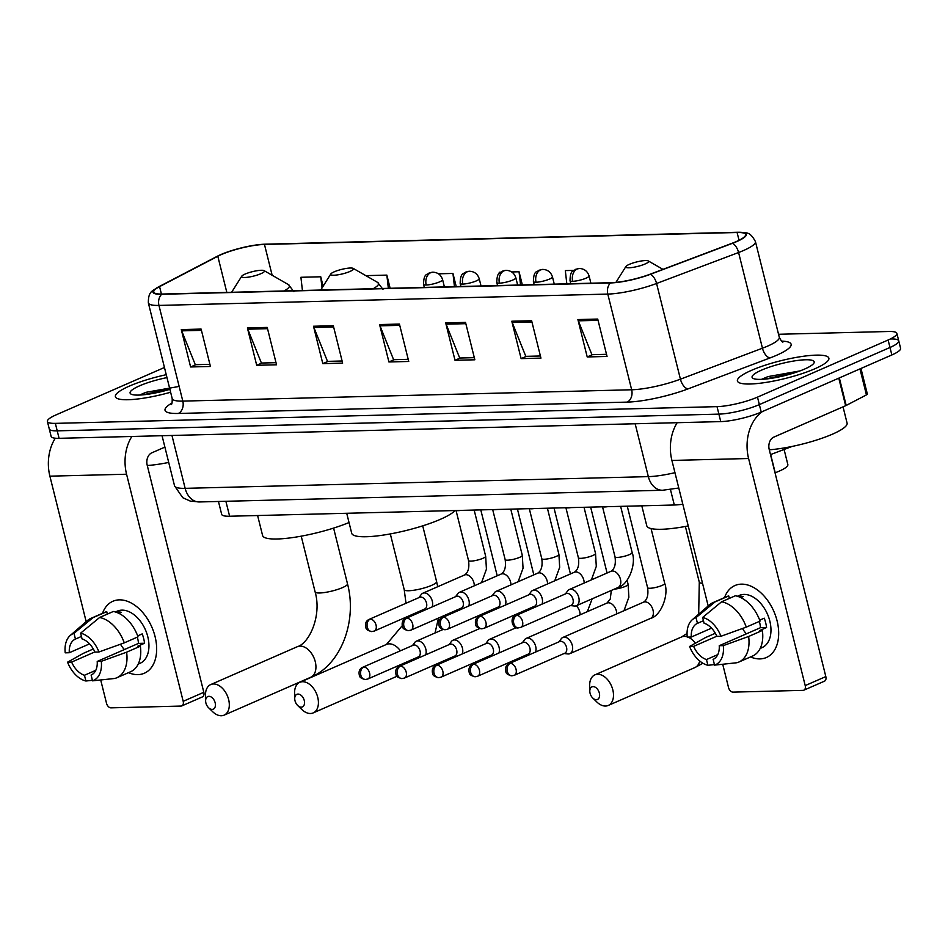 <?xml version="1.0" encoding="UTF-8"?>
<svg xmlns="http://www.w3.org/2000/svg" width="948" height="948" viewBox="0 0 948 948"><rect width="100%" height="100%" fill="white"/><g stroke="black" fill="none" stroke-linecap="round" stroke-linejoin="round"><path stroke-width="1.42" d="M682.821 504.218A29.459 5.724 166 0 1 674.312 505L229.617 516.233A29.459 5.724 166 0 1 221.666 514.337L218.455 501.48M784.091 449.459L787.847 464.567A29.459 5.724 166 0 1 775.215 472.768L775.037 472.839M164.454 367.492L56.145 414.845A29.459 5.724 -14 0 0 47.4 421.469L51.133 436.424A29.459 5.724 -14 0 0 59.084 438.32L720.753 421.599A29.459 5.724 -14 0 0 761.22 412.084L891.855 354.955A29.459 5.724 -14 0 0 900.6 348.331L898.74 340.853A29.459 5.724 -14 0 0 890.788 338.969M49.26 428.946A29.459 5.724 -14 0 0 57.212 430.842L718.892 414.122A29.459 5.724 -14 0 0 759.348 404.606L889.982 347.489A29.459 5.724 -14 0 0 898.74 340.853A29.459 5.724 -14 0 1 889.982 347.489L759.348 404.606A29.459 5.724 -14 0 1 718.892 414.122L57.212 430.842A29.459 5.724 -14 0 1 49.26 428.946M129.402 386.085A47.127 9.148 -14 0 0 115.395 396.691A47.127 9.148 -14 0 0 170.628 392.235A47.127 9.148 -14 0 1 115.395 396.691A47.127 9.148 -14 0 1 129.402 386.085A47.127 9.148 -14 0 1 166.256 374.697A47.127 9.148 -14 0 0 129.402 386.085M751.42 370.372A47.127 9.148 -14 0 0 737.414 380.966A47.127 9.148 -14 0 0 766.233 382.376A47.127 9.148 -14 0 0 814.877 368.772A47.127 9.148 -14 0 0 828.872 358.166A47.127 9.148 -14 0 0 800.053 356.768A47.127 9.148 -14 0 0 751.42 370.372A47.127 9.148 -14 0 0 737.414 380.966A47.127 9.148 -14 0 0 766.233 382.376A47.127 9.148 -14 0 0 814.877 368.772A47.127 9.148 -14 0 0 828.872 358.166A47.127 9.148 -14 0 0 800.053 356.768A47.127 9.148 -14 0 0 751.42 370.372M221.311 254.597A31.414 6.103 166 0 1 264.468 244.442L737.094 232.497A31.414 6.103 166 0 1 745.578 234.512A31.414 6.103 166 0 1 732.105 243.257L650.079 274.221A31.414 6.103 166 0 1 611.069 282.694L162.215 294.046A31.414 6.103 166 0 1 153.73 292.02A31.414 6.103 166 0 1 159.572 286.616L217.815 256.256A31.414 6.103 166 0 1 221.311 254.597M220.777 254.609A32.208 6.257 -14 0 0 218.49 255.664A32.208 6.257 -14 0 0 217.199 256.316L158.956 286.675A32.208 6.257 -14 0 0 161.67 294.283L610.512 282.942A32.208 6.257 -14 0 0 650.506 274.256L732.52 243.292A32.208 6.257 -14 0 0 737.639 232.26L265.013 244.193A32.208 6.257 -14 0 0 264.373 244.217A32.208 6.257 -14 0 0 220.777 254.609M154.773 393.076A39.271 7.631 166 0 1 169.893 389.284M776.791 377.351A39.271 7.631 166 0 1 792.41 373.465M47.4 421.469A29.459 5.724 -14 0 0 55.351 423.365L717.032 406.645A29.459 5.724 -14 0 0 757.488 397.129L888.122 340.012A29.459 5.724 -14 0 0 896.867 333.388A29.459 5.724 -14 0 0 888.916 331.492L778.545 334.277M531.627 320.732L540.941 358.119L521.116 358.617L511.79 321.23L531.627 320.732M597.726 319.061L607.052 356.448L587.215 356.946L577.901 319.571L597.726 319.061M333.317 325.745L342.643 363.131L322.806 363.629L313.492 326.242L333.317 325.745M267.218 327.416L276.543 364.79L256.707 365.3L247.392 327.913L267.218 327.416M201.118 329.086L210.432 366.461L190.607 366.971L181.293 329.584L201.118 329.086M465.527 322.403L474.841 359.79L455.016 360.287L445.69 322.901L465.527 322.403M399.428 324.074L408.742 361.461L388.917 361.958L379.591 324.572L399.428 324.074M456.237 286.616L452.954 273.439L438.474 273.806M390.138 288.287L386.855 275.11L367.018 275.607L367.113 276.378M323.114 286.237L320.756 276.78L300.919 277.278L302.424 290.503M573.741 270.381L565.328 270.595L566.821 283.819M522.348 284.945L519.054 271.768L511.707 271.946M500.508 272.23L499.229 272.266L499.335 273.237M388.917 361.958L394.119 359.683M408.209 359.328L393.61 359.695L379.994 325.839A7.857 5.807 -91.4 0 1 379.591 324.572M455.016 360.287L460.218 358.012M474.308 357.657L459.709 358.024L446.105 324.169A7.857 5.807 -91.4 0 1 445.69 322.901M190.607 366.971L195.809 364.696M209.911 364.34L195.3 364.707L181.696 330.852A7.857 5.807 -91.4 0 1 181.293 329.584M256.707 365.3L261.909 363.025M276.01 362.669L261.399 363.037L247.795 329.181A7.857 5.807 -91.4 0 1 247.392 327.913M322.806 363.629L328.02 361.354M342.11 360.998L327.498 361.366L313.895 327.51A7.857 5.807 -91.4 0 1 313.492 326.242M587.215 356.946L592.417 354.671M606.519 354.315L591.908 354.682L578.304 320.827A7.857 5.807 -91.4 0 1 577.901 319.571M521.116 358.617L526.318 356.341M540.419 355.986L525.808 356.353L512.204 322.498A7.857 5.807 -91.4 0 1 511.79 321.23M519.054 271.768L520.559 284.993M452.954 273.439L454.448 286.651M386.855 275.11L388.348 288.322M320.756 276.78L322.024 287.979M166.978 377.6A32.007 6.221 -14 0 0 139.581 385.836A32.007 6.221 -14 0 0 130.99 394.072A32.007 6.221 -14 0 0 169.905 389.332M177.963 386.642L145.909 392.33L139.522 395.067M147.272 465.527A49.095 9.539 -14 0 0 168.708 462.446M154.157 393.195L160.402 391.856M142.994 394.83L169.775 388.822M137.958 674.62A39.271 25.323 66.4 0 1 128.501 672.665A39.271 25.323 66.4 0 0 137.958 674.62A39.271 25.323 66.4 0 0 155.069 636.57A39.271 25.323 66.4 0 0 119.318 599.859A39.271 25.323 66.4 0 1 153.659 631.795A39.271 25.323 66.4 0 1 144.369 673.222A39.271 25.323 66.4 0 1 137.958 674.62M102.538 613.285A39.271 25.323 66.4 0 1 119.318 599.859A39.271 25.323 66.4 0 0 112.895 601.257A39.271 25.323 66.4 0 0 102.538 613.285M55.292 438.213A39.271 29.033 88.6 0 0 49.889 476.169L86.173 621.663M131.843 436.483A39.271 29.033 88.6 0 0 126.57 474.225L183.189 701.319L203.82 692.301L147.201 465.207A9.824 7.252 -91.4 0 1 151.739 452.86L164.881 447.112M92.738 648.017L93.011 649.119M100.701 679.977L106.508 703.25A4.906 3.164 -113.6 0 0 110.987 707.848L181.044 706.07A4.906 3.164 -113.6 0 0 181.85 705.893A4.906 3.164 -113.6 0 0 183.189 701.319M203.82 692.301A4.906 3.164 66.4 0 1 202.481 696.875L181.85 705.893M95.784 670.319L84.467 675.26A19.635 12.668 66.4 0 1 71.621 662.083L94.824 651.94M89.55 643.882L69.287 652.734A19.635 12.668 66.4 0 1 75.39 639.094A19.635 12.668 66.4 0 1 75.437 639.07L81.433 636.452M124.401 649.546A19.635 12.668 66.4 0 1 120.491 644.213M115.36 611.97L117.232 611.152A28.476 18.356 66.4 0 1 121.877 610.145A28.476 18.356 66.4 0 1 146.774 633.288A28.476 18.356 66.4 0 1 140.043 663.327L138.171 664.145M115.869 612.124A28.476 18.356 66.4 0 1 117.753 611.946A28.476 18.356 66.4 0 1 121.154 612.266L118.784 613.309M137.294 637.163A19.635 12.668 -113.6 0 1 138.479 643.396L97.217 661.431L101.282 661.337L126.605 652.188L140.363 646.18L137.685 646.252L144.558 643.242A28.476 18.356 66.4 0 0 142.224 633.892L137.673 635.883M107.337 614.114L106.733 611.65L92.975 617.669L74.003 633.323L75.437 639.07M69.287 652.734L65.222 652.84A25.525 16.46 66.4 0 1 70.259 635.456L87.382 620.608A32.398 20.892 66.4 0 1 90.901 618.38L104.647 612.372A32.398 20.892 66.4 0 1 106.733 611.65M113.333 611.484A32.398 20.892 66.4 0 1 138.029 636.831L124.283 642.851L98.959 651.987L94.895 652.094A19.635 12.668 66.4 0 0 82.049 638.905L80.616 633.157L99.587 617.504L113.333 611.484M140.363 646.18A32.398 20.892 66.4 0 1 130.611 671.741L116.865 677.749A32.398 20.892 66.4 0 1 114.791 678.46L92.501 680.842L91.174 675.059M90.901 618.38A32.398 20.892 66.4 0 1 92.975 617.669M99.587 617.504A32.398 20.892 66.4 0 1 124.283 642.851M126.605 652.188A32.398 20.892 66.4 0 1 116.865 677.749M70.259 635.456A25.525 16.46 66.4 0 1 74.003 633.323M80.616 633.157A25.525 16.46 66.4 0 1 98.959 651.987M101.282 661.337A25.525 16.46 66.4 0 1 92.501 680.842M97.217 661.431A19.635 12.668 66.4 0 1 91.127 675.071A19.635 12.668 66.4 0 1 91.067 675.095M93.319 648.977L83.483 653.279L67.557 662.178L71.621 662.083M84.467 675.26L85.889 681.008L92.371 680.32M85.889 681.008A25.525 16.46 66.4 0 1 67.557 662.178M138.479 643.396L144.558 643.242M212.151 709.412A6.873 4.432 -113.6 0 0 215.149 702.752A6.873 4.432 -113.6 0 0 208.892 696.33A6.873 4.432 -113.6 0 0 205.621 700.987A6.873 4.432 -113.6 0 0 208.572 707.741A6.873 4.432 -113.6 0 0 212.151 709.412M205.621 700.987L205.491 695.287A16.697 10.76 66.4 0 1 210.717 684.575A16.697 10.76 66.4 0 1 213.442 683.97A16.697 10.76 66.4 0 1 228.041 697.55A16.697 10.76 66.4 0 1 224.084 715.159A16.697 10.76 66.4 0 1 221.358 715.752A16.697 10.76 66.4 0 1 212.672 711.711L208.572 707.741M260.949 273.676A11.779 2.287 -14 0 0 264.113 270.642A11.779 2.287 -14 0 0 245.082 274.079A11.779 2.287 -14 0 0 241.704 276.235A11.779 2.287 -14 0 0 247.748 277.231A11.779 2.287 -14 0 0 260.949 273.676M257.607 515.522L262.596 535.525A54 10.487 -14 0 0 294.164 537.35A54 10.487 -14 0 0 349.03 522.526M301.263 707.161A6.873 4.432 -113.6 0 0 304.261 700.501A6.873 4.432 -113.6 0 0 297.992 694.078A6.873 4.432 -113.6 0 0 294.721 698.735A6.873 4.432 -113.6 0 0 297.684 705.49A6.873 4.432 -113.6 0 0 301.263 707.161M294.721 698.735L294.591 693.035A16.697 10.76 66.4 0 1 299.817 682.323A16.697 10.76 66.4 0 1 302.542 681.719A16.697 10.76 66.4 0 1 317.142 695.299A16.697 10.76 66.4 0 1 313.196 712.908A16.697 10.76 66.4 0 1 310.47 713.5A16.697 10.76 66.4 0 1 301.772 709.46L297.684 705.49M350.049 271.424A11.779 2.287 -14 0 0 353.213 268.391A11.779 2.287 -14 0 0 334.194 271.827A11.779 2.287 -14 0 0 330.805 273.984A11.779 2.287 -14 0 0 336.86 274.979A11.779 2.287 -14 0 0 350.049 271.424M346.719 513.271L351.708 533.274A54 10.487 -14 0 0 384.722 534.873A54 10.487 -14 0 0 440.453 519.291A54 10.487 -14 0 0 455.087 510.534M596.339 699.707A6.873 4.432 -113.6 0 0 599.337 693.047A6.873 4.432 -113.6 0 0 593.081 686.625A6.873 4.432 -113.6 0 0 589.798 691.282A6.873 4.432 -113.6 0 0 592.761 698.036A6.873 4.432 -113.6 0 0 596.339 699.707M589.798 691.282L589.668 685.582A16.697 10.76 66.4 0 1 594.894 674.858A16.697 10.76 66.4 0 1 597.619 674.265A16.697 10.76 66.4 0 1 612.218 687.833A16.697 10.76 66.4 0 1 608.272 705.442A16.697 10.76 66.4 0 1 605.547 706.047A16.697 10.76 66.4 0 1 596.849 702.006L592.761 698.036M645.126 263.971A11.779 2.287 -14 0 0 648.29 260.937A11.779 2.287 -14 0 0 629.271 264.373A11.779 2.287 -14 0 0 625.881 266.53A11.779 2.287 -14 0 0 631.937 267.526A11.779 2.287 -14 0 0 645.126 263.971M641.796 505.817L646.785 525.82A54 10.487 -14 0 0 688.236 525.927M425.664 654.855A8.84 5.7 -113.6 0 0 425.818 649.119A8.84 5.7 -113.6 0 0 417.772 640.86A8.84 5.7 -113.6 0 0 416.326 641.168A8.84 5.7 -113.6 0 0 414.726 642.483L412.51 645.517M363.759 667.06A6.387 4.112 -113.6 0 1 369.353 672.25A6.387 4.112 -113.6 0 1 367.836 678.981L418.305 656.917A6.387 4.112 -113.6 0 0 420.047 650.956A6.387 4.112 -113.6 0 0 414.229 644.995A6.387 4.112 -113.6 0 0 413.186 645.221L362.729 667.285C359.505 668.731 358.415 671.54 359.446 675.734C359.659 677.429 361.662 678.685 365.442 679.515A6.387 4.716 88.6 0 1 360.809 675.095A6.387 4.716 -91.4 0 1 363.759 667.06A6.387 4.112 -113.6 0 0 362.729 667.285M462.292 653.93A8.84 5.7 -113.6 0 0 462.446 648.195A8.84 5.7 -113.6 0 0 454.4 639.936A8.84 5.7 -113.6 0 0 452.954 640.244A8.84 5.7 -113.6 0 0 451.343 641.559L449.127 644.593M400.388 666.136A6.387 4.112 -113.6 0 1 405.969 671.326A6.387 4.112 -113.6 0 1 404.452 678.057L454.921 655.992A6.387 4.112 -113.6 0 0 456.663 650.032A6.387 4.112 -113.6 0 0 450.857 644.071A6.387 4.112 -113.6 0 0 449.814 644.296L399.345 666.361C396.122 667.807 395.032 670.615 396.074 674.798C396.276 676.493 398.279 677.761 402.059 678.59A6.387 4.716 88.6 0 1 397.425 674.17A6.387 4.716 -91.4 0 1 400.388 666.136A6.387 4.112 -113.6 0 0 399.345 666.361M498.909 653.006A8.84 5.7 -113.6 0 0 499.063 647.259A8.84 5.7 -113.6 0 0 491.017 638.999A8.84 5.7 -113.6 0 0 489.571 639.319A8.84 5.7 -113.6 0 0 487.959 640.635L485.743 643.668M437.004 665.212A6.387 4.112 -113.6 0 1 442.586 670.402A6.387 4.112 -113.6 0 1 441.081 677.133L491.538 655.068A6.387 4.112 -113.6 0 0 493.28 649.107A6.387 4.112 -113.6 0 0 487.473 643.147A6.387 4.112 -113.6 0 0 486.431 643.372L435.962 665.437C432.738 666.882 431.648 669.691 432.691 673.874C432.904 675.569 434.895 676.836 438.687 677.666A6.387 4.716 88.6 0 1 434.054 673.234A6.387 4.716 -91.4 0 1 437.004 665.212A6.387 4.112 -113.6 0 0 435.962 665.437M535.525 652.082A8.84 5.7 -113.6 0 0 535.679 646.335A8.84 5.7 -113.6 0 0 527.633 638.075A8.84 5.7 -113.6 0 0 526.187 638.395A8.84 5.7 -113.6 0 0 524.588 639.71L522.372 642.744M473.621 664.287A6.387 4.112 -113.6 0 1 479.202 669.478A6.387 4.112 -113.6 0 1 477.697 676.208L528.166 654.144A6.387 4.112 -113.6 0 0 529.908 648.183A6.387 4.112 -113.6 0 0 524.09 642.223A6.387 4.112 -113.6 0 0 523.047 642.448L472.578 664.512C469.367 665.958 468.276 668.767 469.307 672.95C469.521 674.644 471.512 675.912 475.304 676.742A6.387 4.716 88.6 0 1 470.67 672.31A6.387 4.716 -91.4 0 1 473.621 664.287A6.387 4.112 -113.6 0 0 472.578 664.512M564.096 653.516L567.828 653.942A8.84 5.7 -113.6 0 0 568.445 653.978A8.84 5.7 -113.6 0 0 569.89 653.658A8.84 5.7 -113.6 0 0 572.308 645.41A8.84 5.7 -113.6 0 0 564.261 637.151A8.84 5.7 -113.6 0 0 562.816 637.471A8.84 5.7 -113.6 0 0 561.204 638.786L558.988 641.82M510.249 663.363A6.387 4.112 -113.6 0 1 515.831 668.553A6.387 4.112 -113.6 0 1 514.314 675.284L564.783 653.219A6.387 4.112 -113.6 0 0 566.525 647.259A6.387 4.112 -113.6 0 0 560.718 641.298A6.387 4.112 -113.6 0 0 559.676 641.523L509.206 663.588C505.983 665.034 504.893 667.842 505.936 672.025C506.137 673.72 508.14 674.988 511.92 675.817A6.387 4.716 88.6 0 1 507.287 671.385A6.387 4.716 -91.4 0 1 510.249 663.363A6.387 4.112 -113.6 0 0 509.206 663.588M432.146 606.921A8.84 5.7 -113.6 0 0 432.3 601.174A8.84 5.7 -113.6 0 0 422.808 593.235A8.84 5.7 -113.6 0 0 421.196 594.55L418.98 597.584M370.241 619.127A6.387 4.112 -113.6 0 1 375.823 624.317A6.387 4.112 -113.6 0 1 374.306 631.048L424.775 608.983A6.387 4.112 -113.6 0 0 426.517 603.023A6.387 4.112 -113.6 0 0 420.711 597.062A6.387 4.112 -113.6 0 0 419.668 597.287L369.199 619.352C365.975 620.798 364.885 623.606 365.928 627.789C366.129 629.484 368.132 630.752 371.912 631.581A6.387 4.716 88.6 0 1 367.279 627.149A6.387 4.716 -91.4 0 1 370.241 619.127A6.387 4.112 -113.6 0 0 369.199 619.352M456.509 510.498A8.84 1.718 -14 0 0 461.119 510.38M468.762 605.997A8.84 5.7 -113.6 0 0 468.916 600.25A8.84 5.7 -113.6 0 0 459.425 592.31A8.84 5.7 -113.6 0 0 457.813 593.626L455.597 596.659M406.858 618.203A6.387 4.112 -113.6 0 1 412.439 623.393A6.387 4.112 -113.6 0 1 410.934 630.124L461.392 608.059A6.387 4.112 -113.6 0 0 463.134 602.099A6.387 4.112 -113.6 0 0 457.327 596.138A6.387 4.112 -113.6 0 0 456.284 596.363L405.815 618.428C402.592 619.874 401.502 622.682 402.545 626.865C402.758 628.56 404.749 629.827 408.541 630.657A6.387 4.716 88.6 0 1 403.907 626.225A6.387 4.716 -91.4 0 1 406.858 618.203A6.387 4.112 -113.6 0 0 405.815 618.428M493.138 509.574A8.84 1.718 -14 0 0 497.736 509.455M505.379 605.061A8.84 5.7 -113.6 0 0 505.533 599.326A8.84 5.7 -113.6 0 0 496.041 591.386A8.84 5.7 -113.6 0 0 494.441 592.701L492.213 595.735M443.474 617.278A6.387 4.112 -113.6 0 1 449.056 622.469A6.387 4.112 -113.6 0 1 447.551 629.199L498.02 607.135A6.387 4.112 -113.6 0 0 499.762 601.174A6.387 4.112 -113.6 0 0 493.944 595.214A6.387 4.112 -113.6 0 0 492.901 595.439L442.432 617.504C439.22 618.937 438.13 621.758 439.161 625.941C439.374 627.635 441.365 628.903 445.157 629.733A6.387 4.716 88.6 0 1 440.524 625.301A6.387 4.716 -91.4 0 1 443.474 617.278A6.387 4.112 -113.6 0 0 442.432 617.504M529.754 508.649A8.84 1.718 -14 0 0 534.352 508.531M542.007 604.137A8.84 5.7 -113.6 0 0 542.161 598.401A8.84 5.7 -113.6 0 0 532.669 590.462A8.84 5.7 -113.6 0 0 531.058 591.777L528.842 594.811M480.103 616.354A6.387 4.112 -113.6 0 1 485.684 621.533A6.387 4.112 -113.6 0 1 484.167 628.275L534.636 606.21A6.387 4.112 -113.6 0 0 536.378 600.25A6.387 4.112 -113.6 0 0 530.572 594.278A6.387 4.112 -113.6 0 0 529.529 594.514L479.06 616.579C475.837 618.013 474.747 620.833 475.778 625.016C475.991 626.711 477.993 627.979 481.774 628.808A6.387 4.716 88.6 0 1 477.14 624.376A6.387 4.716 -91.4 0 1 480.103 616.354A6.387 4.112 -113.6 0 0 479.06 616.579M566.371 507.725A8.84 1.718 -14 0 0 570.98 507.607M570.577 605.582L574.31 606.009A8.84 5.7 -113.6 0 0 576.372 605.725A8.84 5.7 -113.6 0 0 578.778 597.477A8.84 5.7 -113.6 0 0 569.286 589.538A8.84 5.7 -113.6 0 0 567.674 590.853L565.458 593.886M516.719 615.43A6.387 4.112 -113.6 0 1 522.301 620.608A6.387 4.112 -113.6 0 1 520.796 627.351L571.253 605.274A6.387 4.112 -113.6 0 0 572.995 599.326A6.387 4.112 -113.6 0 0 567.188 593.353A6.387 4.112 -113.6 0 0 566.146 593.59L515.676 615.655C509.301 617.136 512.133 629.259 518.39 627.872A6.387 4.716 88.6 0 1 513.769 623.452A6.387 4.716 -91.4 0 1 516.719 615.43A6.387 4.112 -113.6 0 0 515.676 615.655M602.999 506.801A8.84 1.718 -14 0 0 607.597 506.682M759.964 658.907A39.271 25.323 66.4 0 1 750.52 656.94A39.271 25.323 66.4 0 0 759.964 658.907A39.271 25.323 66.4 0 0 777.087 620.857A39.271 25.323 66.4 0 0 741.324 584.146A39.271 25.323 66.4 0 1 775.677 616.07A39.271 25.323 66.4 0 1 766.387 657.509A39.271 25.323 66.4 0 1 759.964 658.907M724.556 597.572A39.271 25.323 66.4 0 1 741.324 584.146A39.271 25.323 66.4 0 0 734.913 585.544A39.271 25.323 66.4 0 0 724.556 597.572M677.18 422.701A39.271 29.033 88.6 0 0 671.907 460.444L708.18 605.95M762.453 411.539A39.271 29.033 88.6 0 0 748.588 458.512L805.207 685.594L825.827 676.576L769.219 449.494A9.824 7.252 -91.4 0 1 773.758 437.147L845.652 405.708L838.779 378.157M714.756 632.292L715.029 633.394M722.72 664.252L728.526 687.537A4.906 3.164 -113.6 0 0 732.994 692.123L803.063 690.357A4.906 3.164 -113.6 0 0 803.868 690.18A4.906 3.164 -113.6 0 0 805.207 685.594M825.827 676.576A4.906 3.164 66.4 0 1 824.499 681.162L803.868 690.18M860.962 368.464L867.349 394.048A4.906 0.948 166 0 1 866.436 394.901L846.197 405.448A4.906 0.948 166 0 1 845.652 405.708M717.802 654.594L706.473 659.547A19.635 12.668 66.4 0 1 693.64 646.358L716.842 636.215M711.557 628.157L691.305 637.02A19.635 12.668 66.4 0 1 697.408 623.369A19.635 12.668 66.4 0 1 697.455 623.357L703.452 620.727M746.42 633.833A19.635 12.668 66.4 0 1 742.509 628.5M737.378 596.256L739.239 595.439A28.476 18.356 66.4 0 1 743.896 594.42A28.476 18.356 66.4 0 1 768.792 617.575A28.476 18.356 66.4 0 1 762.062 647.614L760.189 648.432M737.888 596.411A28.476 18.356 66.4 0 1 739.772 596.233A28.476 18.356 66.4 0 1 743.173 596.553L740.803 597.584M759.312 621.438A19.635 12.668 -113.6 0 1 760.486 627.683L719.236 645.718L723.3 645.612L748.624 636.475L762.37 630.467L759.692 630.527L766.577 627.529A28.476 18.356 66.4 0 0 764.242 618.179L759.692 620.17M729.356 598.389L728.739 595.937L714.993 601.944L696.022 617.61L697.455 623.357M691.305 637.02L687.241 637.115A25.525 16.46 66.4 0 1 692.277 619.731L709.4 604.895A32.398 20.892 66.4 0 1 712.92 602.655L726.666 596.648A32.398 20.892 66.4 0 1 728.739 595.937M735.352 595.771A32.398 20.892 66.4 0 1 760.047 621.118L746.289 627.126L720.966 636.262L716.901 636.369A19.635 12.668 66.4 0 0 704.068 623.192L702.634 617.444L721.606 601.779L735.352 595.771M762.37 630.467A32.398 20.892 66.4 0 1 752.629 656.016L738.883 662.036A32.398 20.892 66.4 0 1 736.797 662.747L714.519 665.129L713.192 659.334M712.92 602.655A32.398 20.892 66.4 0 1 714.993 601.944M721.606 601.779A32.398 20.892 66.4 0 1 746.289 627.126M748.624 636.475A32.398 20.892 66.4 0 1 738.883 662.036M692.277 619.731A25.525 16.46 66.4 0 1 696.022 617.61M702.634 617.444A25.525 16.46 66.4 0 1 720.966 636.262M723.3 645.612A25.525 16.46 66.4 0 1 714.519 665.129M719.236 645.718A19.635 12.668 66.4 0 1 713.133 659.358A19.635 12.668 66.4 0 1 713.086 659.381M715.337 633.264L705.502 637.566L689.575 646.465L693.64 646.358M706.473 659.547L707.907 665.295L714.389 664.607M707.907 665.295A25.525 16.46 66.4 0 1 689.575 646.465M760.486 627.683L766.577 627.529M769.29 449.802A49.095 9.539 -14 0 0 832.51 434.148A49.095 9.539 -14 0 0 847.085 423.104L843.033 406.846M761.6 370.111A32.007 6.221 -14 0 0 752.996 378.359A32.007 6.221 -14 0 0 804.698 369.021A32.007 6.221 -14 0 0 813.882 363.179A32.007 6.221 -14 0 0 797.446 360.465A32.007 6.221 -14 0 0 761.6 370.111M799.982 370.917L767.927 376.617L761.54 379.342M776.163 377.482L782.42 376.143M765.012 379.105L794.637 372.765M225.885 501.291L229.617 516.233M670.461 489.547L674.312 505M770.677 454.53L775.215 472.768M59.084 438.32L55.351 423.365M891.855 354.955L888.122 340.012M761.22 412.084L757.488 397.129M720.753 421.599L717.032 406.645M678.78 488.007L662.593 490.258L199.388 501.954L190.264 501.089L182.751 497.7L174.539 485.814A39.271 7.631 -14 0 0 185.144 488.339L171.955 435.464M199.388 501.954A19.635 14.516 -91.4 0 1 185.144 488.339L648.337 476.631L635.16 423.768M662.593 490.258A19.635 14.516 -91.4 0 1 648.337 476.631A39.271 7.631 -14 0 0 674.952 472.673M264.468 244.442L272.147 275.264M781.543 341.102A49.095 9.539 166 0 1 776.566 355.287A49.095 9.539 166 0 1 770.096 357.917L688.07 388.881A49.095 9.539 166 0 1 627.114 402.118L178.271 413.458A49.095 9.539 166 0 1 172.015 403.019M732.52 243.292A9.824 4.977 69.3 0 1 738.587 252.512L762.453 348.212A39.271 7.631 -14 0 0 767.631 346.115A39.271 7.631 -14 0 0 779.292 337.275C781.116 340.818 782.349 342.406 782.965 342.038M610.512 282.942A9.824 7.252 88.6 0 0 607.798 294.081L158.956 305.422A9.824 7.252 -91.4 0 1 161.67 294.283M650.506 274.256A9.824 4.977 69.3 0 1 656.573 283.476A39.271 7.631 166 0 1 607.798 294.081L631.664 389.77A39.271 7.631 -14 0 0 680.427 379.176L762.453 348.212A9.824 4.977 -110.7 0 0 770.096 357.917M178.271 413.458A9.824 7.252 -91.4 0 0 182.81 401.111L158.956 305.422A39.271 7.631 166 0 1 148.35 302.898L172.204 398.587A39.271 7.631 -14 0 0 182.81 401.111L631.664 389.77A9.824 7.252 -91.4 0 1 627.114 402.118M737.639 232.26A9.824 7.252 -91.4 0 1 737.71 232.248C746.823 233.279 749.418 230.648 755.438 241.586A39.271 7.631 166 0 1 738.587 252.512L656.573 283.476L680.427 379.176A9.824 4.977 -110.7 0 0 688.07 388.881M265.144 244.193A9.824 7.252 88.6 0 0 265.073 244.193L737.71 232.248A9.824 7.252 -91.4 0 1 737.781 232.248M265.073 244.193L264.373 244.217L265.073 244.193A9.824 7.252 88.6 0 0 265.013 244.193M737.094 232.497L739.037 240.282M217.815 256.256L226.821 292.411M159.572 286.616L161.421 294.058M399.736 325.342L379.994 325.839M333.637 327.013L313.895 327.51M267.537 328.683L247.795 329.181M201.438 330.354L181.696 330.852M465.835 323.671L446.105 324.169M531.947 322L512.204 322.498M598.046 320.329L578.304 320.827M126.57 474.225L49.889 476.169M300.066 646.098A16.697 10.76 -113.6 0 0 297.34 646.69C309.285 643.384 321.988 615.608 315.115 591.908A16.697 3.247 166 0 0 319.618 592.986A16.697 3.247 166 0 0 342.536 587.594A16.697 3.247 166 0 0 347.501 583.838C357.301 620.715 341.363 664.56 310.719 677.275A16.697 10.76 -113.6 0 0 314.665 659.666A16.697 10.76 -113.6 0 0 300.066 646.098M284.033 290.965A32.469 6.304 -14 0 0 288.5 284.661L264.113 270.642M400.388 650.814A16.697 10.76 -113.6 0 0 389.178 643.846A16.697 10.76 -113.6 0 0 386.452 644.439L402.177 625.775M422.713 525.844L436.601 581.586A16.697 3.247 166 0 1 431.648 585.343A16.697 3.247 166 0 1 408.718 590.734A16.697 3.247 166 0 1 404.215 589.656L406.005 603.26M405.033 663.873A16.697 10.76 -113.6 0 0 404.95 662.759M373.145 288.713A32.469 6.304 -14 0 0 377.612 282.409L353.213 268.391M687.205 636.831A16.697 10.76 -113.6 0 0 684.255 636.392A16.697 10.76 -113.6 0 0 681.529 636.985L687.051 633.465M702.527 583.269A16.697 3.247 166 0 1 699.292 582.202L698.676 614.185M702.895 663.233L694.896 667.57A16.697 10.76 -113.6 0 0 699.731 661.005M695.37 643.23A16.697 10.76 -113.6 0 0 687.975 637.103M424.301 287.422L423.543 284.376C423.732 272.467 427.714 275.05 429.006 273.06L432.821 272.183A9.824 7.252 88.6 0 0 430.748 272.657A9.824 7.252 -91.4 0 0 426.197 285.004A9.824 1.908 -14 0 0 439.682 281.84A9.824 1.908 -14 0 0 442.598 279.624L444.411 286.912M423.543 284.376A9.824 1.908 -14 0 0 426.197 285.004M460.929 286.497L460.171 283.452C460.349 271.543 464.33 274.126 465.634 272.135L469.45 271.258A9.824 7.252 88.6 0 0 467.364 271.732A9.824 7.252 -91.4 0 0 462.814 284.08A9.824 1.908 -14 0 0 476.299 280.904A9.824 1.908 -14 0 0 479.214 278.7L481.039 285.988M460.171 283.452A9.824 1.908 -14 0 0 462.814 284.08M497.546 285.573L496.788 282.528C496.977 270.618 500.959 273.19 502.25 271.211L506.066 270.334A9.824 7.252 88.6 0 0 503.981 270.808A9.824 7.252 -91.4 0 0 499.442 283.156A9.824 1.908 -14 0 0 512.927 279.98A9.824 1.908 -14 0 0 515.842 277.776L517.655 285.064M496.788 282.528A9.824 1.908 -14 0 0 499.442 283.156M580.14 614.802A8.84 5.7 -113.6 0 0 576.254 605.772M534.162 284.637L533.404 281.603C533.594 269.694 537.575 272.266 538.867 270.287L542.683 269.41A9.824 7.252 88.6 0 0 540.597 269.884A9.824 7.252 -91.4 0 0 536.058 282.231A9.824 1.908 -14 0 0 549.544 279.056A9.824 1.908 -14 0 0 552.459 276.852L554.272 284.139M533.404 281.603A9.824 1.908 -14 0 0 536.058 282.231M616.757 613.877A8.84 5.7 -113.6 0 0 608.355 602.786A8.84 5.7 -113.6 0 0 607.988 602.809A8.84 5.7 -113.6 0 0 606.91 603.094L526.187 638.395M614.28 589.146A8.84 1.718 -14 0 0 625.49 586.338A8.84 1.718 -14 0 0 628.121 584.359L627.09 580.223M570.779 283.713L570.021 280.679C570.21 268.77 574.192 271.341 575.483 269.362L579.299 268.485A9.824 7.252 88.6 0 0 577.225 268.959A9.824 7.252 -91.4 0 0 572.675 281.307A9.824 1.908 -14 0 0 586.16 278.131A9.824 1.908 -14 0 0 589.075 275.927L590.9 283.215M570.021 280.679A9.824 1.908 -14 0 0 572.675 281.307M627.268 506.185L647.591 587.701A8.84 1.718 -14 0 0 649.617 588.281A8.84 1.718 -14 0 0 662.107 585.414A8.84 1.718 -14 0 0 664.738 583.435L651.063 528.569M569.89 653.658L650.612 618.369A8.84 5.7 -113.6 0 0 652.698 609.043A8.84 5.7 -113.6 0 0 644.972 601.861A8.84 5.7 -113.6 0 0 644.604 601.885A8.84 5.7 -113.6 0 0 643.526 602.17L562.816 637.471M456.047 510.51L468.525 560.552A8.84 1.718 -14 0 0 470.552 561.121A8.84 1.718 -14 0 0 483.053 558.254A8.84 1.718 -14 0 0 485.672 556.275L474.154 510.048M474.32 585.793A8.84 5.7 -113.6 0 0 473.964 582.961A8.84 5.7 -113.6 0 0 465.539 574.725A8.84 5.7 -113.6 0 0 464.473 575.021L422.808 593.235M492.676 509.586L505.154 559.616A8.84 1.718 -14 0 0 507.168 560.197A8.84 1.718 -14 0 0 519.67 557.329A8.84 1.718 -14 0 0 522.301 555.35L510.771 509.123M510.936 584.869A8.84 5.7 -113.6 0 0 510.581 582.036A8.84 5.7 -113.6 0 0 502.167 573.801A8.84 5.7 -113.6 0 0 501.089 574.085L459.425 592.31M529.292 508.661L541.77 558.692A8.84 1.718 -14 0 0 543.797 559.273A8.84 1.718 -14 0 0 556.286 556.405A8.84 1.718 -14 0 0 558.917 554.426L547.399 508.199M547.565 583.944A8.84 5.7 -113.6 0 0 547.197 581.112A8.84 5.7 -113.6 0 0 538.784 572.876A8.84 5.7 -113.6 0 0 537.717 573.161L496.041 591.386M565.909 507.737L578.387 557.768A8.84 1.718 -14 0 0 580.413 558.348A8.84 1.718 -14 0 0 592.915 555.481A8.84 1.718 -14 0 0 595.534 553.49L584.015 507.275M584.181 583.02A8.84 5.7 -113.6 0 0 583.826 580.188A8.84 5.7 -113.6 0 0 575.4 571.952A8.84 5.7 -113.6 0 0 574.334 572.236L532.669 590.462M602.537 506.813L615.015 556.843A8.84 1.718 -14 0 0 617.03 557.412A8.84 1.718 -14 0 0 629.531 554.556A8.84 1.718 -14 0 0 632.162 552.566L620.632 506.351M632.162 552.566C636.558 563.515 628.595 584.952 618.037 587.511A8.84 5.7 -113.6 0 0 620.442 579.264A8.84 5.7 -113.6 0 0 612.029 571.028A8.84 5.7 -113.6 0 0 610.95 571.312L569.286 589.538M748.588 458.512L671.907 460.444M839.336 377.92L846.197 405.448M866.436 394.901L859.955 368.902M174.539 485.814L162.049 435.713M792.066 446.449L770.487 454.602M218.49 255.664L158.802 286.746C152.675 291.237 148.291 290.503 148.35 302.898M896.867 333.388L898.74 340.853M755.438 241.586L779.292 337.275M172.204 398.587C172.263 402.545 171.932 404.512 171.197 404.512M310.719 677.275L224.084 715.159M333.601 528.095L347.501 583.838M293.868 291.629L288.5 284.661M241.704 276.235L231.62 292.292M297.34 646.69L210.717 684.575M301.215 536.177L315.115 591.908M404.204 619.447L404.595 617.812M396.975 676.268L313.196 712.908M382.98 289.377L377.612 282.409M330.805 273.984L320.732 290.041M386.452 644.439L299.817 682.323M436.601 581.586L437.727 586.705M438.45 618.096L435.025 633.003M390.315 533.925L404.215 589.656M694.896 667.57L608.272 705.442M648.29 260.937L662.96 269.362M625.881 266.53L615.927 282.386M681.529 636.985L594.894 674.858M685.392 526.472L699.292 582.202M480.778 509.882L497.214 575.792M432.821 272.183C437.715 272.372 440.974 274.849 442.598 279.624M443.131 629.448L416.326 641.168M417.618 657.213L419.715 657.462M367.836 678.981L365.442 679.515M517.407 508.958L533.831 574.855M469.45 271.258C474.344 271.448 477.602 273.925 479.214 278.7M479.747 628.524L452.954 640.244M454.234 656.289L456.332 656.537M404.452 678.057L402.059 678.59M587.333 611.661L592.156 598.816M554.023 508.033L570.459 573.931M506.066 270.334C510.96 270.524 514.219 273 515.842 277.776M516.376 627.6L489.571 639.319M490.863 655.364L492.948 655.613M441.081 677.133L438.687 677.666M611.318 590.438L610.263 599.077L606.91 603.094M623.962 610.737L628.868 597.252L628.121 584.359M590.64 507.109L607.075 573.007M542.683 269.41C547.577 269.599 550.835 272.076 552.459 276.852M527.479 654.44L529.565 654.677M477.697 676.208L475.304 676.742M647.591 587.701C648.586 595 647.235 599.823 643.526 602.17M650.612 618.369C661.183 615.809 669.134 594.372 664.738 583.435M579.299 268.485C584.205 268.675 587.464 271.152 589.075 275.927M514.314 675.284L511.92 675.817M468.525 560.552C469.533 567.84 468.182 572.663 464.473 575.021M481.513 582.653L486.431 569.167L485.672 556.275M424.088 609.28L426.185 609.517M374.306 631.048L371.912 631.581M505.154 559.616C506.149 566.916 504.798 571.739 501.089 574.085M518.141 581.728L523.047 568.243L522.301 555.35M460.716 608.355L462.802 608.592M410.934 630.124L408.541 630.657M541.77 558.692C542.766 565.992 541.415 570.815 537.717 573.161M554.758 580.792L559.664 567.319L558.917 554.426M497.333 607.431L499.418 607.668M447.551 629.199L445.157 629.733M578.387 557.768C579.394 565.067 578.031 569.89 574.334 572.236M591.374 579.868L596.292 566.394L595.534 553.49M533.949 606.507L536.047 606.744M484.167 628.275L481.774 628.808M615.015 556.843C616.01 564.143 614.66 568.966 610.95 571.312M618.037 587.511L576.372 605.725M520.796 627.351L518.39 627.872"/></g></svg>
